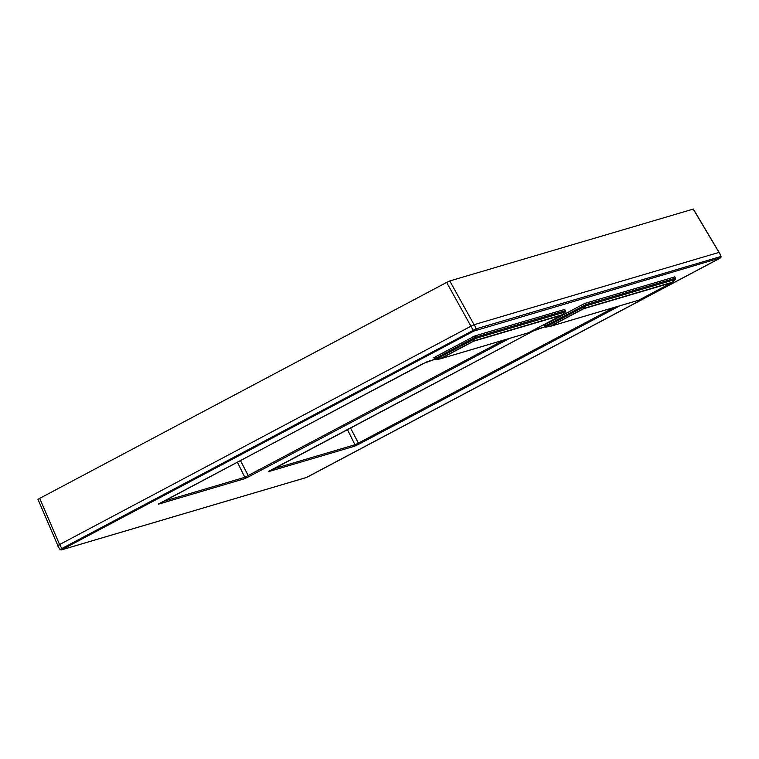 <?xml version="1.0" encoding="UTF-8"?>
<svg xmlns="http://www.w3.org/2000/svg" width="759" height="759" viewBox="0 0 759 759"><rect width="100%" height="100%" fill="white"/><g stroke="black" fill="none" stroke-linecap="round" stroke-linejoin="round"><path stroke-width="1.14" d="M693.242 209.095L449.774 280.953L446.634 282.433L37.95 499.299L57.76 545.389M473.815 331.095L61.488 549.858L306.37 477.496L720.452 257.899L473.815 331.095L470.865 326.247L474.318 324.615L719.238 252.339M470.865 326.247L57.675 545.569M619.714 305.849L358.912 444.157L354.51 446.235L268.572 471.633L533.15 331.066L544.867 326.825L537.353 329.064A1.12 1.072 73.5 0 1 537.258 329.093M509.602 338.391L248.8 476.699L244.398 478.777L158.46 504.166L423.038 363.608L434.755 359.358M614.116 307.499L358.096 443.275L354.956 444.755L273.231 468.91M504.004 340.041L244.844 477.297L163.119 501.443M435.495 359.671A2.239 0.996 -99.1 0 0 435.543 359.662A2.239 0.996 -99.1 0 0 435.932 359.387L440.277 358.694A2.239 0.636 -117.9 0 0 440.543 358.751A2.239 2.144 73.5 0 1 440.163 358.903L528.188 332.888A2.239 2.144 73.5 0 0 528.568 332.736A2.239 0.636 62.1 0 0 528.606 332.727L561.556 315.251A2.239 0.636 62.1 0 1 561.518 315.26A2.239 2.144 -106.5 0 0 562.106 314.805L474.081 340.81A2.239 2.144 -106.5 0 1 473.493 341.275L440.543 358.751L528.568 332.736L561.518 315.26L473.493 341.275A2.239 0.636 -117.9 0 1 473.218 341.218L440.277 358.694A2.239 0.996 80.9 0 1 439.888 358.969A2.239 0.996 80.9 0 1 439.841 358.969L435.6 359.652M434.603 359.007L435.543 359.662L439.888 358.969A2.239 2.239 0 0 0 440.163 358.903A2.239 2.144 73.5 0 1 439.926 358.96M433.92 357.669L434.499 359.016L435.875 358.182L435.932 359.387L474.584 338.893L473.274 338.353L475.789 337.157L474.081 340.81A2.239 1.869 -149.7 0 1 473.218 341.218L474.584 338.893A2.239 1.869 30.3 0 0 475.438 338.486L565.332 311.921L565.275 310.716L565.218 312.063L561.992 314.947A2.239 1.063 -131.7 0 0 562.106 314.805L565.332 311.921A2.239 1.063 48.3 0 1 565.218 312.063L565.218 312.063A2.239 1.063 48.3 0 1 565.066 312.158M433.825 357.679L475.115 335.829L564.63 309.444M638.746 300.166A2.239 0.636 62.1 0 1 638.717 300.184A2.239 2.144 73.5 0 1 638.3 300.355A2.239 2.239 0 0 0 638.717 300.184L671.668 282.709A2.239 0.636 62.1 0 1 671.63 282.728A2.239 2.144 -106.5 0 0 672.218 282.263L584.193 308.277A2.239 2.144 -106.5 0 1 583.605 308.742L550.654 326.209L638.68 300.203A2.239 0.636 62.1 0 0 638.717 300.184L671.63 282.728L583.605 308.742A2.239 0.636 -117.9 0 1 583.329 308.685L550.379 326.152A2.239 0.996 80.9 0 1 550 326.427A2.239 0.996 80.9 0 1 549.952 326.436L545.712 327.12M545.607 327.129A2.239 0.996 -99.1 0 0 545.655 327.129L550 326.427A2.239 2.239 0 0 0 550.275 326.37A2.239 2.144 73.5 0 0 550.654 326.209A2.239 0.636 -117.9 0 1 550.379 326.152L546.044 326.854L545.987 325.649L585.901 304.625L585.227 303.287L674.742 276.912M638.3 300.355L550.275 326.37A2.239 2.144 73.5 0 1 550.038 326.417M544.715 326.465L545.655 327.129A2.239 0.996 -99.1 0 0 546.044 326.854L584.696 306.351A2.239 1.869 30.3 0 0 585.55 305.953L585.901 304.625L675.387 278.183L674.704 276.845M544.032 325.127L582.713 304.473L583.386 305.811L584.696 306.351L583.329 308.685A2.239 1.869 -149.7 0 0 584.193 308.277L585.55 305.953L675.444 279.388L675.387 278.183L675.33 279.53L672.104 282.405A2.239 1.063 -131.7 0 0 672.218 282.263L675.444 279.388A2.239 1.063 48.3 0 1 675.33 279.53L675.33 279.53A2.239 1.063 48.3 0 1 675.178 279.625M582.713 304.473L585.227 303.287M59.496 544.402L39.667 498.265M470.931 326.209L446.634 282.433M474.062 324.7L449.774 280.953M718.934 252.33L693.195 209.019M720.965 256.58L719.2 252.254M308.126 476.671L719.598 258.458M61.488 549.858A1.12 1.072 73.5 0 1 61.299 549.943L306.181 477.582A1.12 1.072 73.5 0 1 305.981 477.62M306.37 477.496A1.12 1.072 73.5 0 1 306.181 477.582L308.145 476.661M475.57 330.26A1.12 1.072 -106.5 0 0 476.054 328.856L60.084 549.45M62.38 549.288L59.43 544.44M720.452 257.899A1.12 1.072 -106.5 0 0 720.936 256.495L476.054 328.856L474.318 324.615M268.743 471.367L270.84 470.172M270.821 470.191L533.179 331.047M537.543 328.989A1.12 1.072 73.5 0 1 537.353 329.064L533.16 331.057M358.912 444.157L350.506 427.924M354.51 446.235A1.12 1.072 -106.5 0 0 354.956 444.755L347.432 429.556M158.631 503.91L427.241 361.607A1.12 1.072 73.5 0 1 427.146 361.626M427.431 361.531A1.12 1.072 73.5 0 1 427.241 361.607L434.774 359.377M248.8 476.699L240.394 460.466M244.398 478.777A1.12 1.072 -106.5 0 0 244.844 477.297L237.32 462.098M435.192 356.844L435.875 358.182L473.274 338.353L472.601 337.015M564.592 309.378L565.275 310.716L475.789 337.157L475.115 335.829M564.696 309.368L565.313 310.782M543.937 325.146L544.611 326.474L545.987 325.649L545.304 324.311M674.808 276.836L675.415 278.24M719.048 252.292L693.318 209.01M719.579 258.468L721.05 256.485L719.333 252.235M61.299 549.943L59.97 549.469L57.542 545.588"/></g></svg>
